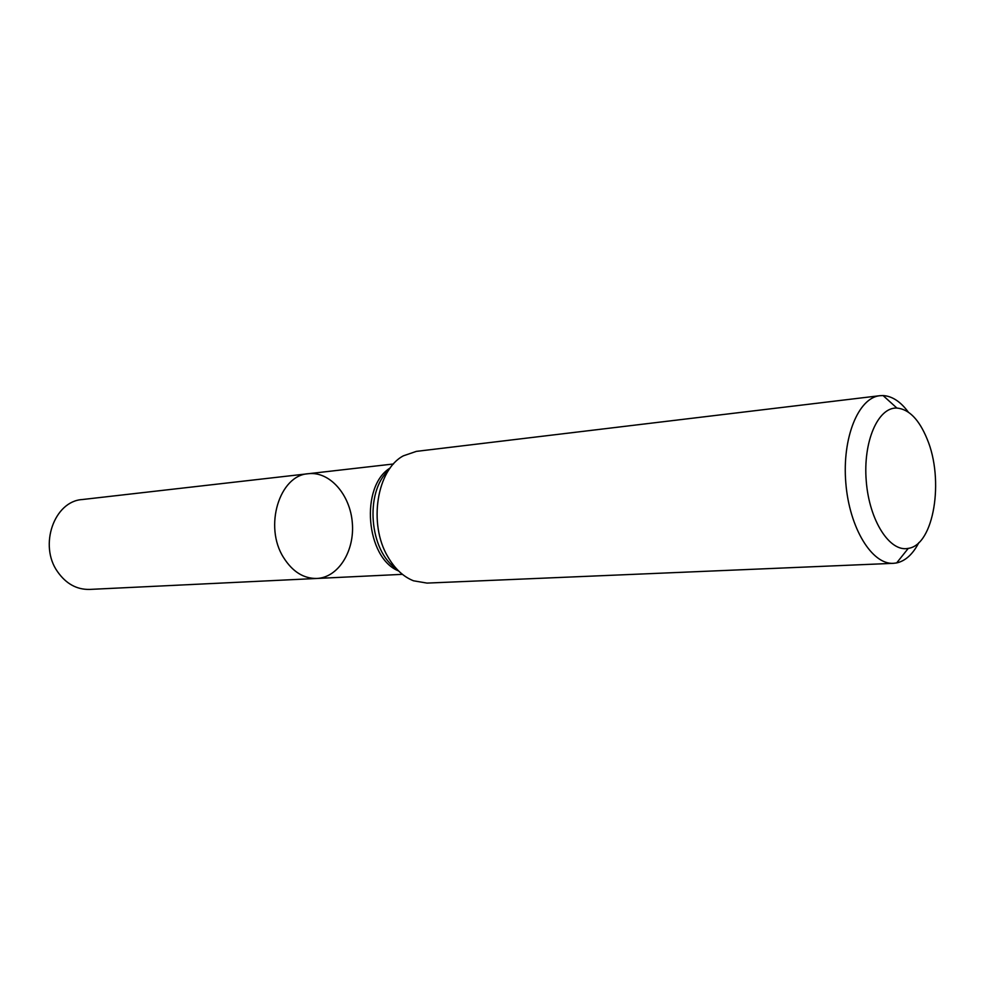 <?xml version="1.0" encoding="UTF-8"?>
<svg xmlns="http://www.w3.org/2000/svg" width="985" height="985" viewBox="0 0 985 985"><rect width="100%" height="100%" fill="white"/><g stroke="black" fill="none" stroke-linecap="round" stroke-linejoin="round"><path stroke-width="1.48" d="M879.851 395.699L416.347 451.376L403.358 455.833C376.836 469.71 368.144 523.921 387.856 556.759C394.788 568.739 403.333 576.754 413.503 580.793L427.034 583.095L893.444 563.321C871.947 564.774 849.316 527.861 845.807 482.822C842.015 437.808 858.391 397.731 879.851 395.699L883.077 395.564C892.127 396.093 900.536 401.609 908.318 412.099M918.894 542.538C912.91 554.149 905.498 560.945 896.658 562.928L893.444 563.321M927.07 438.867C944.455 479.867 933.928 545.037 908.268 548.374C889.787 552.413 869.324 520.733 866.258 481.16C862.909 441.612 877.992 407.051 896.892 408.061C908.97 409.157 919.03 419.425 927.07 438.867M283.569 557.547C263.648 526.581 279.432 475.127 308.367 473.711C329.704 471.15 350.217 494.679 352.322 522.863C354.785 551.021 338.335 577.555 316.862 578.466C303.602 578.675 292.508 571.694 283.569 557.547C263.648 526.581 279.432 475.127 308.367 473.711L82.235 499.543C54.237 501.168 38.649 545.345 57.549 571.694C66.032 583.76 76.695 589.67 89.536 589.424L316.862 578.466C303.602 578.675 292.508 571.694 283.569 557.547M398.593 570.943C365.681 557.941 359.845 486.097 390.232 467.961M396.475 568.751C369.301 551.218 364.512 492.155 388.496 470.461M896.892 408.061L883.077 395.564M908.268 548.374L896.658 562.928M393.471 463.984L308.367 473.711M402.422 574.341L316.862 578.466"/></g></svg>
